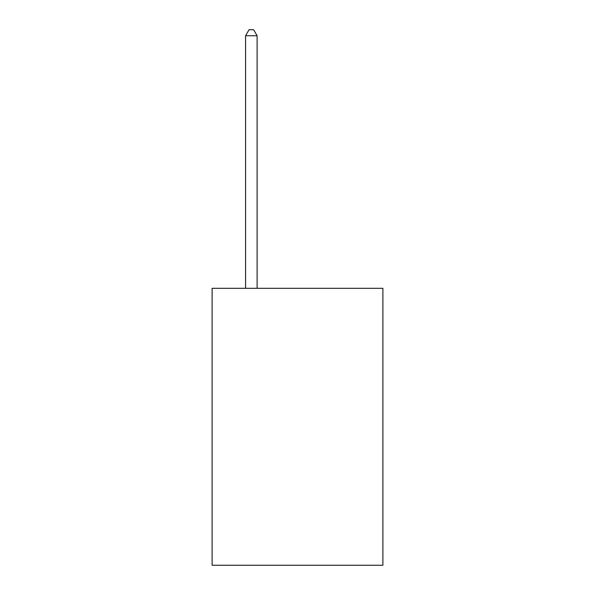 <?xml version="1.0" encoding="UTF-8"?>
<svg xmlns="http://www.w3.org/2000/svg" width="595" height="595" viewBox="0 0 595 595"><rect width="100%" height="100%" fill="white"/><g stroke="black" fill="none" stroke-linecap="round" stroke-linejoin="round"><path stroke-width="0.89" d="M382.89 288.315L382.89 565.25L212.11 565.25L212.11 288.315L382.89 288.315M257.114 288.315L257.114 35.752L245.571 35.752L245.571 288.315M245.571 35.752L249.037 29.75L253.649 29.75L257.114 35.752"/></g></svg>
